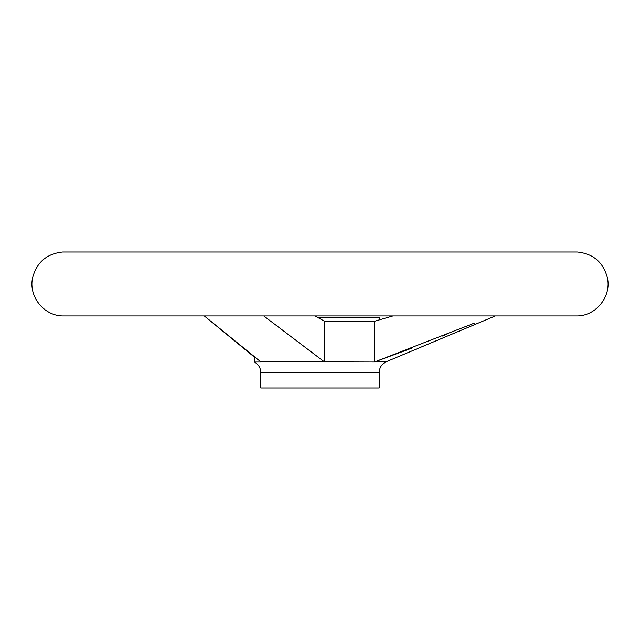 <?xml version="1.0" encoding="UTF-8"?>
<svg xmlns="http://www.w3.org/2000/svg" width="640" height="640" viewBox="0 0 640 640"><rect width="100%" height="100%" fill="white"/><g stroke="black" fill="none" stroke-linecap="round" stroke-linejoin="round"><path stroke-width="0.96" d="M392.944 315.96L374.36 321.312L324.616 321.312L315 315.96M260.512 361.632L261.024 362.032L254.4 362.032L254.4 357.12L204.312 315.96L260.512 361.632L374.36 362.032L474.48 323.088M446.728 334.328L442.504 336.024M411.304 348.344L375.408 361.632L386.456 361.632L495.312 315.96M374.36 321.312L374.36 362.032M263.776 315.96L324.08 361.632M324.616 321.312L324.616 362.032M260.8 372.552L379.2 372.552L379.2 387.984L260.8 387.984L260.8 372.552C260.624 367.856 258.488 364.352 254.4 362.032M379.2 319.96L379.2 317.584L317.848 317.584M577.336 315.96C596.32 315.776 611.712 296.144 607.368 277.664C603.232 262.24 593.224 253.688 577.336 252.016L62.664 252.016C46.776 253.688 36.768 262.24 32.632 277.664C28.288 296.144 43.68 315.776 62.664 315.96L577.336 315.96L62.664 315.96M374.624 321.24L324.48 321.24M379.2 372.552C379.432 367.456 381.848 363.816 386.456 361.632M577.28 252.016L62.72 252.016"/></g></svg>

